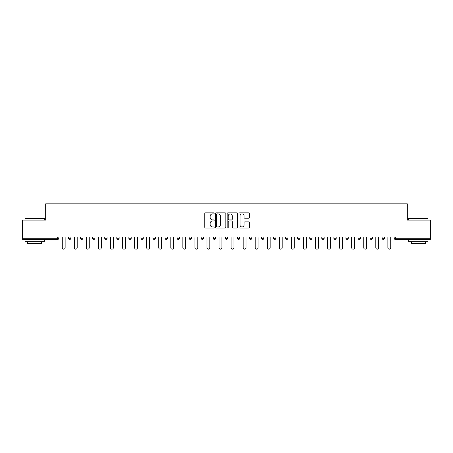 <?xml version="1.0" encoding="UTF-8"?>
<svg xmlns="http://www.w3.org/2000/svg" width="453" height="453" viewBox="0 0 453 453"><rect width="100%" height="100%" fill="white"/><g stroke="black" fill="none" stroke-linecap="round" stroke-linejoin="round"><path stroke-width="0.68" d="M214.133 213.374A0.532 0.532 0 0 0 213.601 212.842L205.537 212.842A0.759 0.759 0 0 0 204.779 213.601L204.779 227.259A0.759 0.759 0 0 0 205.537 228.018L213.601 228.018A0.532 0.532 0 0 0 214.133 227.491A0.532 0.532 0 0 0 213.601 226.959L212.559 226.959A2.429 2.429 0 0 1 210.13 224.529L210.13 223.391A2.429 2.429 0 0 1 212.559 220.962L213.601 220.962A0.532 0.532 0 0 0 214.133 220.43A0.532 0.532 0 0 0 213.601 219.903L212.559 219.903A2.429 2.429 0 0 1 210.13 217.474L210.13 216.336A2.429 2.429 0 0 1 212.559 213.907L213.601 213.907A0.532 0.532 0 0 0 214.133 213.374M248.674 218.193A0.759 0.759 0 0 0 249.433 217.434L249.433 213.601A0.759 0.759 0 0 0 248.674 212.842L239.722 212.842A0.759 0.759 0 0 0 238.963 213.601L238.963 227.259A0.759 0.759 0 0 0 239.722 228.018L248.674 228.018A0.759 0.759 0 0 0 249.433 227.259L249.433 222.633A0.759 0.759 0 0 0 248.674 221.874L244.846 221.874A0.759 0.759 0 0 0 244.088 222.633L244.088 224.926A2.027 2.027 0 0 1 242.055 226.959A2.027 2.027 0 0 1 240.028 224.926L240.028 215.934A2.027 2.027 0 0 1 242.055 213.907A2.027 2.027 0 0 1 244.088 215.934L244.088 217.434A0.759 0.759 0 0 0 244.846 218.193L248.674 218.193M22.65 237.015L22.65 220.084L45.685 220.084L45.685 203.85L407.315 203.85L407.315 220.084L430.35 220.084L430.35 237.015L22.65 237.015L22.65 238.25L57.667 238.25L57.667 237.015M225.837 213.601A0.759 0.759 0 0 0 225.079 212.842L216.126 212.842A0.759 0.759 0 0 0 215.368 213.601L215.368 227.259A0.759 0.759 0 0 0 216.126 228.018L225.079 228.018A0.759 0.759 0 0 0 225.837 227.259L225.837 213.601M227.921 212.842L236.874 212.842A0.759 0.759 0 0 1 237.632 213.601L237.632 227.259A0.759 0.759 0 0 1 236.874 228.018L233.046 228.018A0.759 0.759 0 0 1 232.287 227.259L232.287 221.721A0.759 0.759 0 0 0 231.528 220.962L228.986 220.962A0.759 0.759 0 0 0 228.227 221.721L228.227 227.491A0.532 0.532 0 0 1 227.695 228.018A0.532 0.532 0 0 1 227.163 227.491L227.163 213.601A0.759 0.759 0 0 1 227.921 212.842M57.667 239.411A1.161 1.161 0 0 0 58.828 238.25L57.667 238.25L57.667 239.411A1.161 1.161 0 0 0 58.828 238.25L58.828 237.015L58.828 238.25A1.161 1.161 0 0 1 57.667 239.411L22.65 239.411L22.65 238.25M430.35 237.015L430.35 239.411L395.333 239.411A1.161 1.161 0 0 1 394.172 238.25L394.172 237.015M70.889 237.015L70.889 238.25L68.567 238.25A1.161 1.161 0 0 0 69.728 239.411A1.161 1.161 0 0 1 68.567 238.25L68.567 237.015M80.628 237.015L80.628 238.25L80.628 237.015M82.944 237.015L82.944 238.25L82.944 237.015M95.005 237.015L95.005 238.25L92.689 238.25A1.161 1.161 0 0 0 93.845 239.411A1.161 1.161 0 0 1 92.689 238.25L92.689 237.015M104.745 237.015L104.745 238.25L104.745 237.015M107.067 237.015L107.067 238.25L107.067 237.015M116.806 238.25A1.161 1.161 0 0 0 117.967 239.411A1.161 1.161 0 0 0 119.128 238.25A1.161 1.161 0 0 1 117.967 239.411A1.161 1.161 0 0 0 119.128 238.25L119.128 237.015L119.128 238.25L116.806 238.25A1.161 1.161 0 0 0 117.967 239.411A1.161 1.161 0 0 1 116.806 238.25L116.806 237.015M131.183 237.015L131.183 238.25A1.161 1.161 0 0 1 130.022 239.411A1.161 1.161 0 0 1 128.867 238.25L128.867 237.015M142.083 239.411A1.161 1.161 0 0 0 143.244 238.25L143.244 237.015L143.244 238.25A1.161 1.161 0 0 1 142.083 239.411A1.161 1.161 0 0 1 140.923 238.25L140.923 237.015M154.145 239.411A1.161 1.161 0 0 0 155.305 238.25L155.305 237.015L155.305 238.25A1.161 1.161 0 0 1 154.145 239.411A1.161 1.161 0 0 1 152.984 238.25L152.984 237.015M167.361 237.015L167.361 238.25A1.161 1.161 0 0 1 166.206 239.411A1.161 1.161 0 0 1 165.045 238.25L165.045 237.015M177.1 237.015L177.1 238.25L177.1 237.015M179.422 237.015L179.422 238.25L179.422 237.015M191.483 237.015L191.483 238.25A1.161 1.161 0 0 1 190.322 239.411A1.161 1.161 0 0 1 189.161 238.25L189.161 237.015M201.223 237.015L201.223 238.25L201.223 237.015M203.539 237.015L203.539 238.25A1.161 1.161 0 0 1 202.383 239.411A1.161 1.161 0 0 1 201.223 238.25L203.539 238.25A1.161 1.161 0 0 1 202.383 239.411M215.6 237.015L215.6 238.25L213.284 238.25A1.161 1.161 0 0 0 214.439 239.411A1.161 1.161 0 0 1 213.284 238.25L213.284 237.015M226.5 239.411A1.161 1.161 0 0 0 227.661 238.25L227.661 237.015L227.661 238.25A1.161 1.161 0 0 1 226.5 239.411A1.161 1.161 0 0 1 225.339 238.25L225.339 237.015M239.716 237.015L239.716 238.25A1.161 1.161 0 0 1 238.561 239.411A1.161 1.161 0 0 1 237.4 238.25L237.4 237.015M249.461 237.015L249.461 238.25L249.461 237.015M251.777 237.015L251.777 238.25A1.161 1.161 0 0 1 250.617 239.411A1.161 1.161 0 0 1 249.461 238.25L251.777 238.25A1.161 1.161 0 0 1 250.617 239.411M263.839 237.015L263.839 238.25A1.161 1.161 0 0 1 262.678 239.411A1.161 1.161 0 0 1 261.517 238.25L261.517 237.015M273.578 238.25L275.9 238.25A1.161 1.161 0 0 1 274.739 239.411A1.161 1.161 0 0 0 275.9 238.25L275.9 237.015L275.9 238.25A1.161 1.161 0 0 1 274.739 239.411A1.161 1.161 0 0 1 273.578 238.25L273.578 237.015M287.955 237.015L287.955 238.25A1.161 1.161 0 0 1 286.794 239.411A1.161 1.161 0 0 1 285.639 238.25L285.639 237.015M297.695 237.015L297.695 238.25L297.695 237.015M300.016 237.015L300.016 238.25L300.016 237.015M309.756 237.015L309.756 238.25L309.756 237.015M312.077 237.015L312.077 238.25A1.161 1.161 0 0 1 310.917 239.411A1.161 1.161 0 0 1 309.756 238.25L312.077 238.25A1.161 1.161 0 0 1 310.917 239.411M321.817 237.015L321.817 238.25L321.817 237.015M324.133 237.015L324.133 238.25L324.133 237.015M333.872 237.015L333.872 238.25L333.872 237.015M336.194 237.015L336.194 238.25A1.161 1.161 0 0 1 335.033 239.411A1.161 1.161 0 0 1 333.872 238.25A1.161 1.161 0 0 0 335.033 239.411A1.161 1.161 0 0 0 336.194 238.25A1.161 1.161 0 0 1 335.033 239.411A1.161 1.161 0 0 1 333.872 238.25L336.194 238.25M348.255 237.015L348.255 238.25A1.161 1.161 0 0 1 347.094 239.411A1.161 1.161 0 0 1 345.933 238.25L345.933 237.015M360.311 237.015L360.311 238.25L357.995 238.25A1.161 1.161 0 0 0 359.155 239.411A1.161 1.161 0 0 1 357.995 238.25L357.995 237.015M372.372 237.015L372.372 238.25A1.161 1.161 0 0 1 371.211 239.411A1.161 1.161 0 0 1 370.056 238.25L370.056 237.015M382.111 237.015L382.111 238.25L382.111 237.015M384.433 237.015L384.433 238.25A1.161 1.161 0 0 1 383.272 239.411A1.161 1.161 0 0 1 382.111 238.25A1.161 1.161 0 0 0 383.272 239.411A1.161 1.161 0 0 1 382.111 238.25L384.433 238.25A1.161 1.161 0 0 1 383.272 239.411M70.889 238.25A1.161 1.161 0 0 1 69.728 239.411A1.161 1.161 0 0 0 70.889 238.25A1.161 1.161 0 0 1 69.728 239.411A1.161 1.161 0 0 1 68.567 238.25M81.789 239.411A1.161 1.161 0 0 1 80.628 238.25A1.161 1.161 0 0 0 81.789 239.411A1.161 1.161 0 0 0 82.944 238.25A1.161 1.161 0 0 1 81.789 239.411A1.161 1.161 0 0 1 80.628 238.25L82.944 238.25M95.005 238.25A1.161 1.161 0 0 1 93.845 239.411A1.161 1.161 0 0 0 95.005 238.25A1.161 1.161 0 0 1 93.845 239.411A1.161 1.161 0 0 1 92.689 238.25M105.906 239.411A1.161 1.161 0 0 1 104.745 238.25A1.161 1.161 0 0 0 105.906 239.411A1.161 1.161 0 0 0 107.067 238.25A1.161 1.161 0 0 1 105.906 239.411A1.161 1.161 0 0 1 104.745 238.25L107.067 238.25A1.161 1.161 0 0 1 105.906 239.411M178.261 239.411A1.161 1.161 0 0 1 177.1 238.25L179.422 238.25A1.161 1.161 0 0 1 178.261 239.411A1.161 1.161 0 0 0 179.422 238.25M214.439 239.411A1.161 1.161 0 0 0 215.6 238.25A1.161 1.161 0 0 1 214.439 239.411A1.161 1.161 0 0 1 213.284 238.25M298.855 239.411A1.161 1.161 0 0 1 297.695 238.25L300.016 238.25A1.161 1.161 0 0 1 298.855 239.411A1.161 1.161 0 0 0 300.016 238.25A1.161 1.161 0 0 1 298.855 239.411M322.978 239.411A1.161 1.161 0 0 1 321.817 238.25A1.161 1.161 0 0 0 322.978 239.411A1.161 1.161 0 0 0 324.133 238.25A1.161 1.161 0 0 1 322.978 239.411A1.161 1.161 0 0 1 321.817 238.25L324.133 238.25M359.155 239.411A1.161 1.161 0 0 0 360.311 238.25A1.161 1.161 0 0 1 359.155 239.411A1.161 1.161 0 0 1 357.995 238.25M216.959 213.907A0.532 0.532 0 0 0 216.426 214.439L216.426 226.426A0.532 0.532 0 0 0 216.959 226.959L218.057 226.959A2.429 2.429 0 0 0 220.486 224.529L220.486 216.336A2.429 2.429 0 0 0 218.057 213.907L216.959 213.907M232.287 215.973A2.027 2.027 0 0 0 230.254 213.946A2.027 2.027 0 0 0 228.227 215.973L228.227 219.144A0.759 0.759 0 0 0 228.986 219.903L231.528 219.903A0.759 0.759 0 0 0 232.287 219.144L232.287 215.973M62.271 237.015L62.271 247.717A1.433 1.433 0 0 0 63.697 249.15A1.433 1.433 0 0 0 65.13 247.717L65.13 237.015M74.326 237.015L74.326 247.717A1.433 1.433 0 0 0 75.759 249.15A1.433 1.433 0 0 0 77.186 247.717L77.186 237.015M86.387 237.015L86.387 247.717A1.433 1.433 0 0 0 87.82 249.15A1.433 1.433 0 0 0 89.247 247.717L89.247 237.015M98.448 237.015L98.448 247.717A1.433 1.433 0 0 0 99.875 249.15A1.433 1.433 0 0 0 101.308 247.717L101.308 237.015M110.504 237.015L110.504 247.717A1.433 1.433 0 0 0 111.936 249.15A1.433 1.433 0 0 0 113.363 247.717L113.363 237.015M122.565 237.015L122.565 247.717A1.433 1.433 0 0 0 123.997 249.15A1.433 1.433 0 0 0 125.424 247.717L125.424 237.015M24.972 218.386L44.298 218.386L24.972 218.386L24.972 220.084M44.298 241.726L24.972 241.726L24.972 239.796L44.298 239.796L44.298 241.726M41.591 241.726L41.591 243.504L27.673 243.504L27.673 241.726M408.702 218.386L428.028 218.386L408.702 218.386L408.702 220.084M428.028 241.726L408.702 241.726L408.702 239.796L428.028 239.796L428.028 241.726M425.327 241.726L425.327 243.504L411.409 243.504L411.409 241.726M134.626 237.015L134.626 247.717A1.433 1.433 0 0 0 136.053 249.15A1.433 1.433 0 0 0 137.486 247.717L137.486 237.015M146.681 237.015L146.681 247.717A1.433 1.433 0 0 0 148.114 249.15A1.433 1.433 0 0 0 149.547 247.717L149.547 237.015M158.743 237.015L158.743 247.717A1.433 1.433 0 0 0 160.175 249.15A1.433 1.433 0 0 0 161.602 247.717L161.602 237.015M170.804 237.015L170.804 247.717A1.433 1.433 0 0 0 172.231 249.15A1.433 1.433 0 0 0 173.663 247.717L173.663 237.015M182.865 237.015L182.865 247.717A1.433 1.433 0 0 0 184.292 249.15A1.433 1.433 0 0 0 185.724 247.717L185.724 237.015M194.92 237.015L194.92 247.717A1.433 1.433 0 0 0 196.353 249.15A1.433 1.433 0 0 0 197.78 247.717L197.78 237.015M206.981 237.015L206.981 247.717A1.433 1.433 0 0 0 208.408 249.15A1.433 1.433 0 0 0 209.841 247.717L209.841 237.015M219.042 237.015L219.042 247.717A1.433 1.433 0 0 0 220.469 249.15A1.433 1.433 0 0 0 221.902 247.717L221.902 237.015M231.098 237.015L231.098 247.717A1.433 1.433 0 0 0 232.531 249.15A1.433 1.433 0 0 0 233.958 247.717L233.958 237.015M243.159 237.015L243.159 247.717A1.433 1.433 0 0 0 244.592 249.15A1.433 1.433 0 0 0 246.019 247.717L246.019 237.015M255.22 237.015L255.22 247.717A1.433 1.433 0 0 0 256.647 249.15A1.433 1.433 0 0 0 258.08 247.717L258.08 237.015M267.276 237.015L267.276 247.717A1.433 1.433 0 0 0 268.708 249.15A1.433 1.433 0 0 0 270.135 247.717L270.135 237.015M279.337 237.015L279.337 247.717A1.433 1.433 0 0 0 280.769 249.15A1.433 1.433 0 0 0 282.196 247.717L282.196 237.015M291.398 237.015L291.398 247.717A1.433 1.433 0 0 0 292.825 249.15A1.433 1.433 0 0 0 294.257 247.717L294.257 237.015M303.453 237.015L303.453 247.717A1.433 1.433 0 0 0 304.886 249.15A1.433 1.433 0 0 0 306.319 247.717L306.319 237.015M315.515 237.015L315.515 247.717A1.433 1.433 0 0 0 316.947 249.15A1.433 1.433 0 0 0 318.374 247.717L318.374 237.015M327.576 237.015L327.576 247.717A1.433 1.433 0 0 0 329.003 249.15A1.433 1.433 0 0 0 330.435 247.717L330.435 237.015M339.637 237.015L339.637 247.717A1.433 1.433 0 0 0 341.064 249.15A1.433 1.433 0 0 0 342.496 247.717L342.496 237.015M351.692 237.015L351.692 247.717A1.433 1.433 0 0 0 353.125 249.15A1.433 1.433 0 0 0 354.552 247.717L354.552 237.015M363.753 237.015L363.753 247.717A1.433 1.433 0 0 0 365.18 249.15A1.433 1.433 0 0 0 366.613 247.717L366.613 237.015M375.814 237.015L375.814 247.717A1.433 1.433 0 0 0 377.241 249.15A1.433 1.433 0 0 0 378.674 247.717L378.674 237.015M387.87 237.015L387.87 247.717A1.433 1.433 0 0 0 389.303 249.15A1.433 1.433 0 0 0 390.729 247.717L390.729 237.015M395.333 237.015L395.333 238.25L430.35 238.25M394.172 238.25L395.333 238.25L395.333 239.411M130.022 239.411A1.161 1.161 0 0 0 131.183 238.25L128.867 238.25M143.244 238.25L140.923 238.25M155.305 238.25L152.984 238.25M166.206 239.411A1.161 1.161 0 0 0 167.361 238.25L165.045 238.25M190.322 239.411A1.161 1.161 0 0 0 191.483 238.25L189.161 238.25M227.661 238.25L225.339 238.25M238.561 239.411A1.161 1.161 0 0 0 239.716 238.25L237.4 238.25M262.678 239.411A1.161 1.161 0 0 0 263.839 238.25L261.517 238.25M286.794 239.411A1.161 1.161 0 0 0 287.955 238.25L285.639 238.25M347.094 239.411A1.161 1.161 0 0 0 348.255 238.25L345.933 238.25M371.211 239.411A1.161 1.161 0 0 0 372.372 238.25L370.056 238.25M44.298 220.084L44.298 218.386M39.887 239.796L39.887 239.411M29.377 239.796L29.377 239.411M428.028 220.084L428.028 218.386M423.623 239.796L423.623 239.411M413.113 239.796L413.113 239.411"/></g></svg>

